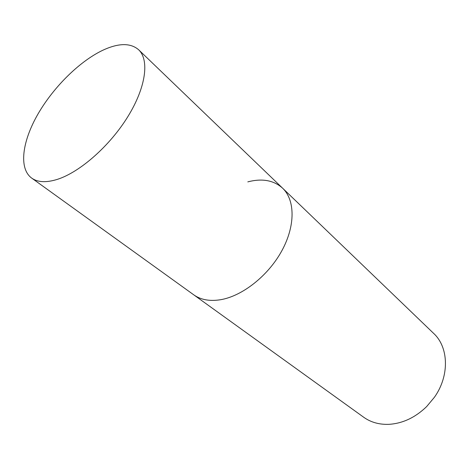 <?xml version="1.0" encoding="UTF-8"?>
<svg xmlns="http://www.w3.org/2000/svg" width="469" height="469" viewBox="0 0 469 469"><rect width="100%" height="100%" fill="white"/><g stroke="black" fill="none" stroke-linecap="round" stroke-linejoin="round"><path stroke-width="0.7" d="M31.646 178.073C18.479 168.353 22.242 141.116 38.212 113.627C54.216 86.091 81.008 59.926 104.587 49.433C119.507 42.937 130.851 43.048 138.625 49.755C149.529 59.938 145.982 87.257 127.902 116.552C109.904 145.836 79.965 172.164 57.394 179.351C46.273 182.816 37.69 182.388 31.646 178.073L193.703 294.796C200.697 299.785 209.59 301.438 220.371 299.755C242.244 296.191 268.198 275.807 281.834 250.78C295.534 225.753 295.153 200.04 282.596 188.175L433.643 333.395C448.686 347.13 449.748 375.646 434.446 397.225L426.655 406.57C415.305 417.527 402.754 423.448 388.994 424.334C379.269 424.697 370.844 422.34 363.721 417.258L193.703 294.796C200.697 299.785 209.59 301.438 220.371 299.755C242.244 296.191 268.198 275.807 281.834 250.78C295.534 225.753 295.153 200.04 282.596 188.175C273.726 180.248 262.124 178.15 247.802 181.884M282.596 188.175L138.625 49.755"/></g></svg>
